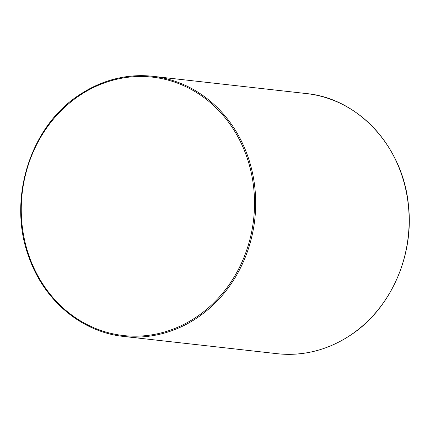 <?xml version="1.0" encoding="UTF-8"?>
<svg xmlns="http://www.w3.org/2000/svg" width="430" height="430" viewBox="0 0 430 430"><rect width="100%" height="100%" fill="white"/><g stroke="black" fill="none" stroke-linecap="round" stroke-linejoin="round"><path stroke-width="0.64" d="M196.295 317.109A130.01 116.455 -83.6 0 0 238.849 138.578A130.01 116.455 -83.6 0 0 79.485 95.562A130.01 116.455 -83.6 0 0 36.937 274.093A130.01 116.455 -83.6 0 0 196.295 317.109M123.663 336.443L277.108 353.686A130.887 117.234 96.4 0 0 350.52 335.137A130.887 117.234 96.4 0 0 406.801 194.543A130.887 117.234 96.4 0 0 306.337 93.557L152.892 76.314C126.759 73.627 102.259 79.819 79.389 94.88C29.815 126.667 7.09 200.315 29.127 257.726C44.29 300.839 81.953 332.207 123.663 336.443A130.887 117.234 -83.6 0 0 197.074 317.894A130.887 117.234 -83.6 0 0 253.356 177.3A130.887 117.234 -83.6 0 0 152.892 76.314A130.887 117.234 -83.6 0 0 79.48 94.863M306.337 93.557C358.975 98.443 403.63 147.662 408.521 206.126C414.052 256.269 390.311 309.17 350.617 335.12C327.741 350.181 303.241 356.373 277.108 353.686"/></g></svg>
